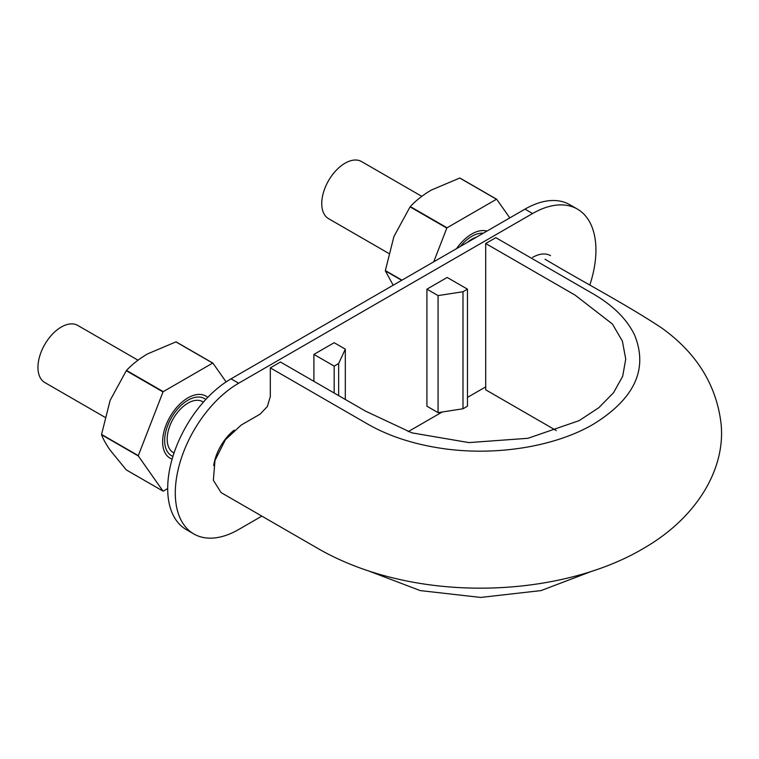 <?xml version="1.0" encoding="UTF-8"?>
<svg xmlns="http://www.w3.org/2000/svg" width="759" height="759" viewBox="0 0 759 759"><rect width="100%" height="100%" fill="white"/><g stroke="black" fill="none" stroke-linecap="round" stroke-linejoin="round"><path stroke-width="1.14" d="M485.703 243.516L575.123 295.137L612.418 324.017L622.38 341.095L625.739 359.092L622.693 376.246L613.576 392.688L598.785 407.735L579.089 420.657L527.96 438.294L468.901 442.592L411.89 432.858L365.477 411.103L280.451 362.015L270.318 367.868L367.878 424.196C388.096 435.723 411.928 443.664 439.366 448.019C493.227 456.633 554.203 447.212 593.396 424.196C634.552 398.788 648.309 369.14 634.666 335.26C627.133 319.416 613.376 305.659 593.396 293.989L495.836 237.662L485.703 243.516L485.703 389.813L556.3 430.571M545.047 259.227C586.233 283.762 625.226 303.904 661.554 327.86C696.563 352.963 716.392 384.86 721.05 423.55C725.841 469.071 696.591 517.676 644.325 547.922C587.39 582.106 500.001 596.735 418.342 583.121C381.948 577.011 349.482 566.043 320.934 550.218L221.106 492.6L213.355 480.286L214.987 460.438L225.414 439.717L241.172 425.068L260.176 414.101L267.348 406.53L270.318 396.54L270.318 367.868M592.523 570.996L541.091 590.578L480.646 597.437L420.22 590.587L368.77 571.005M467.212 242.491A29.383 16.964 -60 0 1 471.766 239.275A29.383 16.964 -60 0 1 476.329 237.225M174.029 453.009L173.27 452.563A29.383 16.964 -60 0 1 168.764 429.015A29.383 16.964 -60 0 1 187.957 403.124A29.383 16.964 -60 0 1 202.653 401.672L203.412 402.109M104.856 417.203L44.781 382.517A32.969 19.032 -60 0 1 44.781 344.453A32.969 19.032 -60 0 1 77.75 325.421L137.986 360.193M460.258 246.504A32.969 19.032 -60 0 1 483.274 233.212M388.665 253.354L328.581 218.668A32.969 19.032 -60 0 1 328.581 180.595A32.969 19.032 -60 0 1 361.55 161.563L421.786 196.344M172.938 456.377A32.969 19.032 -60 0 1 171.477 455.666A32.969 19.032 -60 0 1 171.477 417.602A32.969 19.032 -60 0 1 204.446 398.57A32.969 19.032 -60 0 1 205.784 399.481M589.79 285.061A89.59 51.726 120 0 0 595.929 250.1A89.59 51.726 120 0 0 577.381 209.086L569.772 204.693A89.59 51.726 120 0 0 524.981 209.133L231.04 378.836A89.59 51.726 120 0 0 167.692 488.559A89.59 51.726 120 0 0 186.249 529.573L193.849 533.966A89.59 51.726 120 0 0 238.639 529.526L261.855 516.12M577.381 209.086A89.59 51.726 120 0 0 532.581 213.526L238.639 383.229A89.59 51.726 120 0 0 175.291 492.952A89.59 51.726 120 0 0 193.849 533.966M438.066 295.593L438.066 412.64L426.919 406.198L426.919 289.16L438.066 295.593L462.99 291.741L467.459 289.16L447.184 277.452L426.919 289.16M408.162 431.662L442.222 411.995M467.459 397.422L485.703 386.891M234.151 430.173A35.834 20.692 120 0 0 213.696 465.599M532.581 257.415A35.834 20.692 -60 0 1 550.503 255.641M313.903 381.322L313.903 354.406L334.169 366.113L338.647 363.533L345.317 349.14L334.169 342.707L313.903 354.406M334.169 393.029L334.169 366.113M338.647 395.61L338.647 363.533M345.317 399.471L345.317 349.14M438.066 412.64L462.99 408.778L467.459 406.198L467.459 289.16M462.99 408.778L462.99 291.741M486.965 231.078A35.834 20.692 120 0 0 471.766 234.009L471.766 234.009A35.834 20.692 120 0 0 456.567 248.629M509.801 217.899L496.709 199.275A70.236 40.55 120 0 0 496.481 199.247L447.051 227.795A70.236 40.55 120 0 0 446.823 228.079L433.731 261.817M393.19 285.223L385.363 270.878L401.701 280.308M447.051 227.795L410.306 206.581A70.236 40.55 120 0 0 410.078 206.865L393.921 236.523L385.363 270.574A70.236 40.55 120 0 0 385.363 270.878M385.363 270.574L401.957 280.156M410.078 206.865L446.823 228.079M410.306 206.581C415.913 200.537 422.877 195.054 431.226 190.111L459.745 178.042L496.481 199.247M459.745 178.042A70.236 40.55 120 0 1 459.973 178.061L496.709 199.275M207.748 397.412A35.834 20.692 120 0 0 187.957 397.858L187.957 397.858A35.834 20.692 120 0 0 162.625 441.747A35.834 20.692 120 0 0 172.132 459.1M226.106 381.91L212.909 363.125A70.236 40.55 120 0 0 212.681 363.106L163.242 391.644A70.236 40.55 120 0 0 163.014 391.929L138.299 455.637A70.236 40.55 120 0 0 138.299 455.941L163.014 491.111A70.236 40.55 120 0 0 163.242 491.13L167.692 488.568M163.242 391.644L126.506 370.439A70.236 40.55 120 0 0 126.279 370.724L110.112 400.382L101.554 434.433A70.236 40.55 120 0 0 101.554 434.736C103.148 439.053 106.004 444.186 110.112 450.115L126.279 469.897L163.014 491.111M101.554 434.736L138.299 455.941M101.554 434.433L138.299 455.637M126.279 370.724L163.014 391.929M126.506 370.439C132.104 364.396 139.077 358.903 147.417 353.969L175.936 341.892L212.681 363.106M175.936 341.892A70.236 40.55 120 0 1 176.164 341.911L212.909 363.125M524.981 209.133L532.581 213.526M231.04 378.836L238.639 383.229"/></g></svg>
